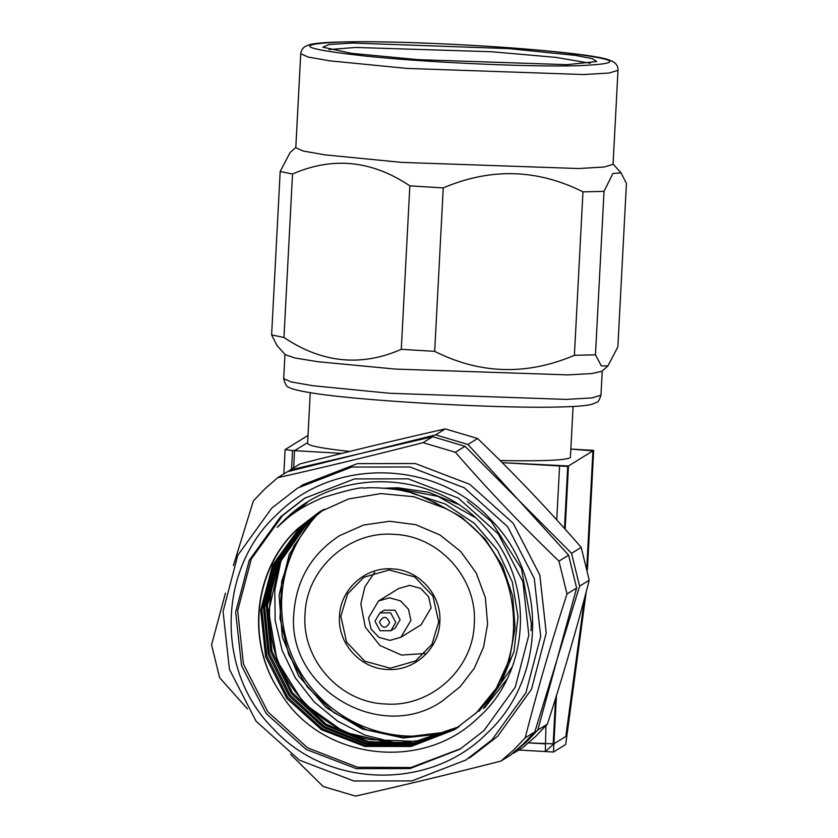 <?xml version="1.0" encoding="UTF-8"?>
<svg xmlns="http://www.w3.org/2000/svg" width="838" height="838" viewBox="0 0 838 838"><rect width="100%" height="100%" fill="white"/><g stroke="black" fill="none" stroke-linecap="round" stroke-linejoin="round"><path stroke-width="1.26" d="M318.964 513.003A131.189 130.445 -121.8 0 0 290.514 652.09A131.189 130.445 -121.8 0 0 405.403 735.932A131.189 130.445 -121.8 0 0 453.306 729.73M500.077 460.512A131.597 8.003 3 0 0 569.892 457.789A131.597 8.003 3 0 0 570.427 457.119L573.087 406.472M310.249 392.697L307.598 443.344A131.597 8.003 3 0 0 349.708 451.441M567.724 466.441L502.224 462.649L568.468 465.98L592.916 450.844L570.846 449.074L593.66 450.383L567.724 466.441L564.477 528.443M307.64 442.569L294.557 450.655L341.831 453.389L292.525 450.54L291.551 469.112M545.957 725.76L545.318 751.55L518.764 750.02L553.478 752.021L565.702 744.458L586.254 591.638M587.396 569.892L593.66 450.383M545.004 743.84L528.516 742.887L553.908 743.851L553.478 752.021M555.563 698.421L553.164 744.301M294.557 450.655L293.656 467.803M308.007 435.435L285.109 449.608L292.525 450.54M283.831 473.889L285.109 449.608M586.82 567.211L592.916 450.844M584.589 597.976L565.818 736.466L553.908 743.851L556.432 695.655M565.158 529.197L568.468 465.98M559.575 465.97L556.746 519.864M545.318 751.55L553.908 743.851M448.927 731.784L403.172 737.314L366.835 729.94L333.974 712.646L307.211 686.835L288.722 654.562L279.986 618.434L281.704 581.352L293.729 546.292L315.109 516.072M484.636 707.806L506.781 679.492M457.726 504.162L428.585 492.252L398.019 487.789L384.391 488.187M323.143 509.797L306.677 523.08L279.578 560.475L267.479 605.088L271.941 651.136L292.357 692.628L326.055 724.179L368.626 741.682L414.496 742.887L457.674 727.635M457.098 728.023L413.92 743.515L367.966 742.52L325.249 725.142L291.394 693.634L270.842 652.111L266.285 605.989L278.363 561.282L305.503 523.802L322.546 510.133M388.696 488.585L396.845 488.523L438.075 496.379L474.947 517.392M512.238 666.912L483.463 708.529M459.151 726.651L415.564 741.421L369.474 739.545C324.264 729.825 286.072 693.518 273.963 648.759C262.2 600.008 273.712 557.741 308.499 521.959L324.18 509.221M307.347 502.391L297.459 510.918M304.33 504.308L293.96 513.317M531.041 630.647L531.334 623.661L521.446 568.677L491.288 521.508L467.384 501.428M293.719 511.924L284.407 520.733M319.98 511.641L299.952 527.249L272.633 565.095L260.67 610.253L265.625 656.751L286.837 698.4L321.446 729.678L364.823 746.438L411.196 746.459L454.353 729.772L475.125 713.693C537.828 658.165 521.184 544.302 444.716 508.153C425.673 497.699 412.757 492.189 405.98 491.613C397.882 488.774 371.915 486.857 363.975 488.177C361.723 486.826 348.063 489.958 322.976 497.573C307.42 504.204 295.269 511.348 286.491 519.005L277.158 527.301L285.936 518.523C341.097 465.614 436.2 471.04 484.553 526.913C535.828 580.399 531.02 672.191 477.503 718.396C420.749 773.39 319.77 758.673 280.782 693.215C245.691 643.406 253.505 569.369 298.349 528.244L319.666 511.829M433.644 501.857L461.748 517.214L485.212 539.023L502.559 565.922L512.72 596.237L515.077 628.06L509.473 659.401L496.264 688.302L476.298 712.96M454.929 729.406L411.762 745.851L365.483 745.611L322.242 728.714L287.79 697.384L266.725 655.766L261.854 609.352L273.837 564.288L301.125 526.515L320.493 511.327M411.688 493.163L445.198 503.973L474.528 523.478L497.489 550.189L512.343 582.075L517.989 616.726L513.998 651.535L500.695 683.85L479.085 711.242M456.312 728.536L413.134 744.374L367.054 743.652L324.149 726.452L290.074 695.006L269.333 653.451L264.661 607.225L276.708 562.382L303.901 524.798L321.834 510.541M458.386 727.164L426.458 739.818L392.823 743.39L344.387 732.265L303.765 703.344L277.169 661.025L268.663 611.73L279.588 562.947L308.29 522.084L324.107 509.263M321.258 510.876L302.728 525.531L275.493 563.178L263.478 608.126L268.233 654.426L289.11 696.011L323.342 727.405L366.384 744.479L412.558 745.003L455.725 728.903M280.782 693.215C245.482 643.542 253.086 569.63 297.72 528.631L318.587 512.489L348.545 498.966L380.997 493.582L413.783 496.725L444.716 508.153M460.9 748.606L410.976 767.524L357.522 767.252L307.598 747.842L267.814 711.839L243.439 664.021L237.678 610.703L251.316 558.956L282.542 515.611L305.587 497.646M483.945 730.642L459.905 749.224L410.002 768.572L356.401 768.656L306.237 749.465L266.18 713.547L241.564 665.686L235.656 612.243L249.253 560.329L280.541 516.847L304.582 498.264L354.484 478.917L408.096 478.833L458.25 498.023L498.306 533.942L522.922 581.802L528.83 635.246L515.234 687.16L483.945 730.642M486.396 733.837C429.59 791.072 327.145 788.369 272.821 728.212C215.439 670.966 217.608 568.269 277.347 514.113C334.163 456.878 436.608 459.58 490.932 519.738C548.303 576.984 546.146 679.681 486.396 733.837M492.053 739.776L525.929 692.712L540.678 636.503L534.319 578.608L507.671 526.735L464.283 487.789L409.918 466.965L351.824 467.038L297.72 487.999L271.701 508.174L237.824 555.238L223.076 611.447L229.434 669.342L256.072 721.214L299.459 760.16L353.825 780.985L411.929 780.911L466.033 759.951L492.053 739.776M471.564 756.473L497.604 736.34L531.502 689.234L546.229 632.994L539.84 575.098L513.17 523.247L469.772 484.343L415.428 463.55L357.365 463.634L303.293 484.594L300.35 486.407M290.597 754.336L323.164 786.505L355.511 796.1C402.114 785.615 450.572 773.945 500.883 761.082L513.589 750.041L525.196 737.838C537.2 690.994 551.132 643.039 566.991 593.974L558.967 561.135C522.399 525.96 487.873 489.675 455.401 452.269L423.054 442.674C372.554 455.579 324.096 467.258 277.692 477.691L264.986 488.743L253.369 500.935L233.404 565.524M225.464 593.136L211.574 644.81L219.598 677.649L247.451 708.896M500.883 761.082L510.51 755.122L523.216 744.081L534.833 731.878L557.207 659.024L576.628 588.014L568.604 555.165L518.293 499.825L465.027 446.308L432.68 436.713L361.482 453.306L287.319 471.731L277.692 477.691M423.054 442.674L432.68 436.713M455.401 452.269L465.027 446.308M558.967 561.135L568.604 555.165M566.991 593.974L576.628 588.014M525.196 737.838L534.833 731.878M512.489 753.54L526.18 742.248L537.797 730.045L557.207 659.024L579.592 586.171L571.568 553.331L518.293 499.825L467.992 444.475L435.645 434.88L361.482 453.306L290.283 469.898L288.314 471.48M537.797 730.045L547.424 724.084C563.283 675.019 577.214 627.065 589.219 580.21L579.592 586.171M513.474 753.289L523.111 747.328L535.817 736.277L547.424 724.084M435.645 434.88L445.282 428.92C398.888 439.353 350.431 451.033 299.92 463.938L290.283 469.898M571.568 553.331L581.195 547.371C548.544 509.797 514.019 473.512 477.629 438.515L467.992 444.475M477.629 438.515L445.282 428.92M589.219 580.21L581.195 547.371M394.426 742.657L364.918 735.083L337.735 721.267L314.145 701.888L295.311 677.848L282.102 650.319L275.168 620.591L274.812 590.099L281.086 560.287M444.905 733.501L403.256 737.974L362.257 729.029L326.108 707.565L298.506 675.805L282.28 636.985L279.064 595.074L289.225 554.358L311.705 519.005M329.03 49.557L355.563 47.452L491.508 51.736L556.149 57.403L590.266 63.248M352.578 43.042L509.274 48.635L575.297 55.381L592.592 58.702L596.677 61.541L566.991 64.673L418.225 59.655L351.499 53.339L322.86 47.19L329.083 44.498L352.578 43.042M342.176 41.994C292.137 44.079 300.056 48.793 365.965 56.125C427.495 62.504 528.904 67.103 577.392 65.72C627.442 63.636 619.512 58.922 553.614 51.579C492.084 45.21 390.665 40.612 342.176 41.994M578.44 168.522L604.072 167.034L613.06 164.332L617.994 70.34L609.006 73.053L583.374 74.54L406.713 68.402L329.763 60.839L308.08 57.047L300.727 53.716L295.793 147.698L303.157 151.029L324.83 154.831L401.79 162.394L578.44 168.522M295.804 147.404L290.116 152.516L280.185 171.465L292.525 174.021C332.801 156.434 371.904 160.383 409.845 185.858L443.25 187.911C490.848 167.694 537.42 169.004 582.965 191.86L604.03 191.357L612.892 173.497L621.042 172.838L626.426 183.47L617.857 346.922L607.938 365.871L601.328 365.923L595.462 354.809L604.03 191.357M582.965 191.86L574.397 355.312L595.462 354.809M443.25 187.911L434.681 351.363C480.226 374.24 526.798 375.55 574.397 355.312M409.845 185.858L401.276 349.31L434.681 351.363M292.525 174.021L283.956 337.473C321.97 362.98 361.073 366.929 401.276 349.31M280.185 171.465L271.617 334.917L283.956 337.473M601.914 371.255L591.586 373.591L567.63 374.879L395.557 369.087L318.335 361.765L295.102 358.015L285.245 354.663L277.001 345.549L271.617 334.917M374.984 621.209L380.085 630.763L390.875 630.689L395.777 622.404L390.665 612.85L379.876 612.924L374.984 621.209M389.639 622.624C385.899 629.013 382.495 628.814 379.446 622.026C383.186 615.637 386.59 615.836 389.639 622.624M395.232 627.997L400.124 619.711L395.012 610.158L384.233 610.232L379.876 612.924M368.531 617.889L378.514 600.993L389.481 597.829L400.512 600.856L408.42 609.153L410.934 620.34L400.941 637.236L389.974 640.4L378.944 637.372L371.035 629.076L368.531 617.889M400.952 637.236L421.105 624.771L431.078 607.864L428.574 596.677L420.666 588.381L409.635 585.364L398.668 588.527L378.514 600.993M474.256 624.048C473.041 669.426 430.355 707.722 385.208 703.951C339.945 702.506 301.523 659.516 305.053 614.275C306.268 568.897 348.954 530.601 394.101 534.372C439.363 535.817 477.786 578.807 474.256 624.048M442.003 701.259L460.125 686.751L474.266 668.315L483.599 647.009L487.601 624.069L485.391 597.735L476.204 572.941L460.711 551.509L440.055 535.011L415.763 524.682L389.628 521.267L363.577 525.028L339.526 535.692C311.715 553.918 296.495 579.676 293.887 612.945C286.25 688.103 380.012 743.997 442.003 701.259M339.505 616.265C340.218 589.365 365.525 566.645 392.289 568.897C419.115 569.746 441.909 595.231 439.803 622.058C439.091 648.958 413.783 671.667 387.02 669.426C360.193 668.567 337.4 643.092 339.505 616.265M340.836 616.265L346.597 642.097L364.865 661.255L390.34 668.211L415.658 660.92L431.958 644.275L438.693 621.922L432.932 596.09L414.674 576.921L389.188 569.976L363.881 577.267L347.571 593.912L340.836 616.265M374.638 572.302L364.876 586.82L360.843 603.884L365.274 627.034L379.939 645.511L401.465 655.065L424.897 653.504M283.705 378.577L291.058 381.908L312.731 385.7L389.68 393.273L566.341 399.401L591.974 397.914L600.961 395.201C599.285 400.155 597.986 402.46 597.075 402.125L591.879 404.345C586.024 405.749 575.444 406.619 560.14 406.954C499.071 408.818 358.706 400.847 310.626 392.75C291.184 389.513 289.655 387.711 288.743 387.219C286.816 387.177 285.14 384.296 283.694 378.577L284.962 354.359M468.683 758.275L471.574 756.484M300.716 53.716C301.093 50.762 302.476 48.405 304.864 46.624L309.746 44.592C315.591 43.178 326.192 42.309 341.548 41.973C414.978 39.753 590.256 51.181 609.865 60.294C615.501 62.263 618.214 65.615 617.994 70.34M613.081 164.038L621.042 172.838M601.925 371.265L607.938 365.871M602.239 370.983L600.972 395.201M390.875 630.7L395.232 628.008"/></g></svg>
